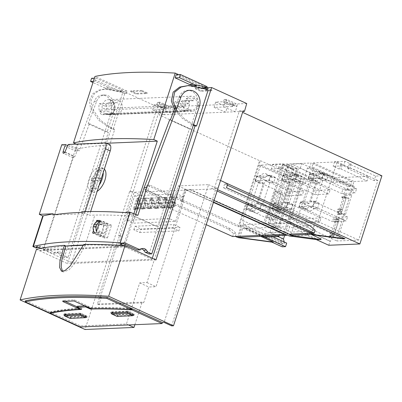<?xml version="1.0" encoding="UTF-8"?>
<svg xmlns="http://www.w3.org/2000/svg" width="402" height="402" viewBox="0 0 402 402"><rect width="100%" height="100%" fill="white"/><g stroke="black" fill="none" stroke-linecap="round" stroke-linejoin="round"><path stroke-width="0.3" stroke-dasharray="2.01 1.51" d="M64.084 313.861L80.561 313.168L87.199 316.193L70.727 316.887L64.084 313.861L63.742 314.912M65.079 314.118L80.772 313.459L86.204 315.937L70.516 316.595L65.079 314.118L64.838 314.866M127.63 311.193L134.273 314.218L117.796 314.912L111.153 311.887L127.63 311.193L127.288 312.248M112.148 312.143L117.585 314.62L133.273 313.962L127.841 311.485L112.148 312.143L111.907 312.897M131.665 308.756A481.32 99.465 -162.1 0 0 90.716 307.992L86.078 305.882L84.922 305.927M77.254 306.249L81.892 308.364A481.32 99.465 -162.1 0 0 50.536 312.223L80.626 325.927L126.424 324.007L139.705 282.887L146.961 282.581L178.186 185.91L208.588 184.634L164.081 322.429M128.514 324.962L126.424 324.007M25.467 300.807L49.954 311.957L49.612 313.012M77.073 306.801L80.204 308.228A493.822 102.048 -162.1 0 0 49.954 311.957M65.089 301.344L62.993 300.389L74.37 299.912L91.581 307.751L91.239 308.806M131.735 308.53A493.822 102.048 -162.1 0 0 91.581 307.751M74.37 299.912L74.028 300.967M62.993 300.389L62.657 301.445M80.204 308.228L80.043 308.731M85.767 317.294L70.385 317.937L64.687 315.344M132.836 315.319L117.454 315.967L111.756 313.369M50.536 312.223L50.325 312.867M81.892 308.364L81.551 309.419M86.078 305.882L85.917 306.379M90.716 307.992L90.556 308.495M80.626 325.927L80.289 326.982M139.705 282.887L148.765 287.013L143.655 302.827L98.937 304.701L101.259 297.515L100.178 297.56L116.424 247.26L117.505 247.215L121.128 236.009L120.047 236.054L134.188 192.272L186.061 190.101L184.553 189.412L180.805 201.01L181.985 200.96L183.493 201.648L156.021 286.706L148.765 287.013M134.861 324.695L142.147 302.138L143.655 302.827M146.961 282.581L156.021 286.706M178.186 185.91L185.734 189.357L181.985 200.96M171.629 325.866L216.13 188.081L208.588 184.634M217.99 188.01L216.13 188.081M142.147 302.138L97.43 304.012L99.751 296.827L98.671 296.872L114.917 246.572L115.997 246.526L119.615 235.321L118.54 235.366L120.047 236.054M132.675 191.588L129.539 191.719L133.132 191.794L132.675 191.588L118.54 235.366M129.539 191.719L85.038 329.499M185.734 189.357L184.553 189.412M213.964 200.477L190.473 189.915L186.061 190.101L186.176 189.749L213.467 202.02M217.969 188.086L214.387 188.236L217.472 189.618M129.992 191.925L157.463 106.867L160.604 106.736L133.132 191.794M36.446 249.31L67.521 263.642L123.198 91.259L157.463 106.867M39.537 250.898L40.105 250.562L125.379 246.873A477.546 98.681 17.9 0 1 128.077 247.049M155.971 259.933L67.521 263.642M128.027 247.205A477.546 98.681 -162.1 0 0 125.329 247.034M39.587 250.742L40.155 250.406L125.379 246.873M83.782 244.461L85.415 245.205L83.39 245.29M62.461 271.37L63.29 271.993L69.043 269.848L75.073 263.094L85.415 245.205M206.794 89.51L206.573 90.194L208.141 90.128M124.726 93.626L113.143 129.474L110.123 128.097L98.817 120.304L90.49 108.334L89.485 100.53L92.827 93.696L98.741 90.143L105.254 88.998L121.705 92.249L124.726 93.626L126.293 93.555L127.087 91.098L123.198 91.259M152.288 258.255L151.966 259.255L71.687 262.617L114.716 129.409L113.143 129.474M176.242 109.595L184.066 118.434L193.523 124.595L191.975 124.67L182.342 118.369L174.433 109.269M188.724 110.198L186.598 111.037A2.643 2.256 -92.4 0 1 185.96 111.178A2.643 2.256 -92.4 0 1 183.779 109.56A2.643 2.256 -92.4 0 1 184.272 106.625L185.639 105.078A7.553 6.447 -92.4 0 1 191.653 96.184A7.553 6.447 -92.4 0 1 198.417 103.46A7.553 6.447 -92.4 0 1 192.287 111.274A7.553 6.447 -92.4 0 1 188.724 110.198L105.304 113.696L103.183 114.535L186.598 111.037M105.304 113.696A7.553 6.447 87.6 0 0 108.872 114.771A7.553 6.447 87.6 0 0 114.997 106.957A7.553 6.447 87.6 0 0 108.238 99.681A7.553 6.447 87.6 0 0 102.224 108.575L185.639 105.078M185.96 111.178L102.545 114.676A2.643 2.256 87.6 0 1 100.364 113.057A2.643 2.256 87.6 0 1 100.852 110.123L102.224 108.575M102.545 114.676A2.643 2.256 87.6 0 0 103.183 114.535M126.293 93.555L123.273 92.184L121.705 92.249M114.716 129.409L111.696 128.032L100.384 120.238L92.058 108.269L91.053 100.465L94.395 93.631L100.309 90.078L106.821 88.932L123.273 92.184M106.429 143.263L77.018 144.494L43.074 249.587L71.687 262.617M77.018 144.494L76.199 144.122M127.087 91.098L94.942 76.46M109.068 87.726A18.874 16.125 -92.4 0 0 112.932 88.877L122.138 91.334L122.499 90.219L95.902 78.104L94.882 81.269L109.068 87.726L104.751 87.907L92.978 82.546M160.604 106.736L161.428 107.113L166.775 106.887L166.327 106.269L157.574 102.284L159.926 102.183L168.684 106.173L170.79 106.716L170.066 109.213L175.513 108.982L163.9 104.229L162.353 109.57L152.74 109.977L154.288 104.631L163.9 104.229M246.743 103.535L237.471 103.922L235.366 103.374L226.607 99.389L224.256 99.485L233.009 103.475L233.456 104.093L170.79 106.716L170.066 109.213M178.614 74.636L206.829 87.485M141.564 91.093L147.001 93.565L136.017 94.028L130.585 91.55L141.564 91.093L141.79 90.39L147.227 92.862L136.243 93.324L130.811 90.847L141.79 90.39M206.286 88.38L211.723 90.852L200.739 91.314L195.302 88.837L206.286 88.38L206.512 87.676L211.949 90.148L200.965 90.611L195.533 88.133L206.512 87.676M195.302 88.837L195.533 88.133M200.739 91.314L200.965 90.611M211.723 90.852L211.949 90.148M130.585 91.55L130.811 90.847M136.017 94.028L136.243 93.324M147.001 93.565L147.227 92.862M157.574 102.284L156.644 105.153L159.001 105.053L167.87 108.686L169.996 109.183M159.926 102.183L159.001 105.053M242.898 111.439L164.358 114.731L166.056 109.379L165.513 108.786L156.644 105.153M165.905 109.384L154.288 104.631M214.13 107.399L225.748 112.158L227.291 106.811L232.738 106.585L233.456 104.093L232.663 106.555L232.2 105.987L223.326 102.359L225.683 102.259L234.552 105.892L236.904 106.409L225.286 101.656L223.738 106.997L214.13 107.399L215.673 102.058L225.286 101.656M162.353 109.57L173.971 114.329L175.513 108.982M223.738 106.997L235.356 111.756L236.904 106.409M236.677 106.384L237.471 103.922L236.753 106.414M165.981 109.349L166.775 106.887L166.056 109.379M161.428 107.113L159.162 114.947L259.551 160.669L238.21 226.743L146.876 185.151L149.624 185.036L240.954 226.627L237.481 237.376M152.74 109.977L164.358 114.731L159.162 114.947M227.291 106.811L215.673 102.058M238.471 237.336L242.456 224.994L239.597 225.115L260.37 160.634L259.551 160.669M260.37 160.634L301.128 179.197L306.776 178.96L305.304 183.513L279.053 171.564L277.425 171.629L271.36 168.865L281.676 168.433L287.747 171.197L286.113 171.267L312.364 183.222L319.821 182.915L290.49 168.669L291.963 164.111L321.293 178.347L313.836 178.664L287.586 166.709L286.113 171.267M287.586 166.709L289.219 166.639L283.149 163.875L272.832 164.307L278.893 167.071L280.526 167.006L306.776 178.96M381.9 175.81L375.619 176.071L349.368 164.117L351.001 164.051L344.931 161.287L334.615 161.72L340.68 164.483L342.308 164.413L368.559 176.367L334.635 177.79L301.771 163.704L291.963 164.111M291.028 235.135L291.143 234.773L190.588 189.563L190.473 189.915L212.608 188.985L217.035 190.97L211.251 188.367L214.387 188.236L217.351 179.061L220.577 180.533L217.381 179.061L239.391 110.912L242.597 112.369M232.622 236.532L233.572 233.592L228.281 229.075L144.946 191.126L146.876 185.151M206.161 224.633L134.188 192.272M228.281 229.075L231.024 228.959L147.695 191.01L149.624 185.036M144.946 191.126L147.695 191.01M233.572 233.592L236.321 233.477L231.024 228.959M235.371 236.416L236.321 233.477M243.707 224.623L242.713 220.487L260.596 165.116L311.133 163.001L309.54 167.93L307.379 168.021L289.721 222.698L243.707 224.623L284.47 243.185L286.691 243.094M261.039 210.879L264.566 210.733L266.27 205.457L262.345 205.623L269.727 182.779L273.646 182.614L275.35 177.342L271.822 177.488A11.326 5.402 -65.5 0 0 270.26 175.764A11.326 5.402 -65.5 0 0 264.762 177.784L261.23 177.93L259.526 183.206L263.451 183.041L256.069 205.884L252.149 206.05L250.446 211.321L253.979 211.176A11.326 5.402 -65.5 0 0 255.536 212.899A11.326 5.402 -65.5 0 0 261.039 210.879L256.506 208.819A11.326 5.402 114.5 0 1 251.009 210.834A11.326 5.402 114.5 0 1 249.446 209.11L245.918 209.261L247.622 203.99L251.541 203.824L258.923 180.975L254.999 181.141L256.702 175.87L260.23 175.724A11.326 5.402 114.5 0 1 265.732 173.704A11.326 5.402 114.5 0 1 267.295 175.428L270.822 175.277L269.119 180.548L265.199 180.714L257.818 203.563L261.742 203.397L260.039 208.668L256.506 208.819M287.515 209.769L291.043 209.623L292.746 204.347L288.822 204.512L296.204 181.669L300.128 181.503L301.827 176.232L298.299 176.377A11.326 5.402 -65.5 0 0 296.736 174.654A11.326 5.402 -65.5 0 0 291.239 176.674L287.706 176.825L286.003 182.096L289.927 181.93L282.546 204.779L278.626 204.94L276.923 210.211L280.455 210.065A11.326 5.402 -65.5 0 0 282.013 211.789A11.326 5.402 -65.5 0 0 287.515 209.769L282.983 207.708A11.326 5.402 114.5 0 1 277.486 209.723A11.326 5.402 114.5 0 1 275.923 208.005L272.395 208.151L274.099 202.879L278.018 202.714L285.4 179.87L281.475 180.031L283.179 174.759L286.711 174.614A11.326 5.402 114.5 0 1 292.209 172.594A11.326 5.402 114.5 0 1 293.772 174.317L297.299 174.166L295.596 179.443L291.676 179.604L284.294 202.452L288.219 202.286L286.515 207.558L282.983 207.708M282.49 164.815L284.063 164.75L265.27 222.929L263.702 222.994L282.49 164.815L292.153 169.217L293.721 169.152L274.933 227.326L273.365 227.391L292.153 169.217M287.003 164.624L288.571 164.559L269.782 222.738L268.214 222.803L287.003 164.624L296.666 169.026L298.234 168.961L279.445 227.14L277.872 227.205L296.666 169.026M313.851 167.75L311.696 167.84L313.289 162.91L337.127 161.911L317.871 221.517L296.194 222.427L313.851 167.75L354.614 186.312L353.363 190.181L351.856 189.493L350.268 194.412L343.795 194.684L345.383 189.764L351.856 189.493M313.992 208.658L317.52 208.512L319.223 203.241L315.299 203.402L322.68 180.558L326.605 180.392L328.303 175.121L324.776 175.267A11.326 5.402 -65.5 0 0 323.213 173.543A11.326 5.402 -65.5 0 0 317.716 175.563L314.183 175.714L312.48 180.985L316.404 180.82L309.027 203.668L305.103 203.829L303.399 209.105L306.932 208.955A11.326 5.402 -65.5 0 0 308.49 210.678A11.326 5.402 -65.5 0 0 313.992 208.658L309.46 206.598A11.326 5.402 114.5 0 1 303.962 208.618A11.326 5.402 114.5 0 1 302.399 206.894L298.872 207.04L300.575 201.769L304.495 201.603L311.877 178.759L307.952 178.92L309.656 173.649L313.188 173.503A11.326 5.402 114.5 0 1 318.685 171.483A11.326 5.402 114.5 0 1 320.248 173.207L323.776 173.056L322.072 178.332L318.153 178.493L310.771 201.342L314.696 201.176L312.992 206.447L309.46 206.598M238.21 226.743L240.954 226.627M291.143 234.773L293.636 226.467L314.158 225.607L343.263 238.873M311.354 234.281L314.158 225.607M287.028 234.944L289.716 226.633L317.198 239.15L321.123 238.984M239.843 237.28L242.778 228.195L245.421 228.085L245.285 228.492L289.716 226.633M253.979 211.176L249.446 209.11M264.566 210.733L260.039 208.668M266.27 205.457L261.742 203.397M262.345 205.623L257.818 203.563M269.727 182.779L265.199 180.714M273.646 182.614L269.119 180.548M275.35 177.342L270.822 175.277M271.822 177.488L267.295 175.428M264.762 177.784L260.23 175.724M260.014 208.151L246.285 208.723L247.647 204.507L261.375 203.93L260.014 208.151L293.224 223.276L279.496 223.849L280.857 219.633L294.586 219.055L293.224 223.276M269.094 180.031L270.456 175.815L256.727 176.388L255.365 180.609L269.094 180.031L302.304 195.156L288.576 195.734L289.937 191.513L303.666 190.94L302.304 195.156M274.124 203.397L287.852 202.824L286.49 207.04L272.762 207.613L274.124 203.397L307.334 218.522L321.062 217.944L319.701 222.165L305.972 222.738L307.334 218.522M295.57 178.92L296.932 174.704L283.204 175.277L281.842 179.498L295.57 178.92L328.781 194.045L315.052 194.623L316.414 190.402L330.142 189.829L328.781 194.045M312.967 205.93L314.329 201.714L300.601 202.286L299.239 206.507L312.967 205.93L346.177 221.055L332.449 221.628L333.811 217.412L347.539 216.839L346.177 221.055M322.047 177.81L323.409 173.594L309.681 174.172L308.319 178.387L322.047 177.81L355.257 192.935L341.529 193.513L342.891 189.292L356.624 188.719L355.257 192.935M261.23 177.93L256.702 175.87M259.526 183.206L254.999 181.141M263.451 183.041L258.923 180.975M256.069 205.884L251.541 203.824M252.149 206.05L247.622 203.99M250.446 211.321L245.918 209.261M280.455 210.065L275.923 208.005M276.923 210.211L272.395 208.151M278.626 204.94L274.099 202.879M282.546 204.779L278.018 202.714M289.927 181.93L285.4 179.87M286.003 182.096L281.475 180.031M287.706 176.825L283.179 174.759M291.239 176.674L286.711 174.614M298.299 176.377L293.772 174.317M301.827 176.232L297.299 174.166M300.128 181.503L295.596 179.443M296.204 181.669L291.676 179.604M288.822 204.512L284.294 202.452M292.746 204.347L288.219 202.286M291.043 209.623L286.515 207.558M306.932 208.955L302.399 206.894M317.52 208.512L312.992 206.447M319.223 203.241L314.696 201.176M315.299 203.402L310.771 201.342M322.68 180.558L318.153 178.493M326.605 180.392L322.072 178.332M328.303 175.121L323.776 173.056M324.776 175.267L320.248 173.207M317.716 175.563L313.188 173.503M314.183 175.714L309.656 173.649M312.48 180.985L307.952 178.92M316.404 180.82L311.877 178.759M309.027 203.668L304.495 201.603M305.103 203.829L300.575 201.769M303.399 209.105L298.872 207.04M246.285 208.723L279.496 223.849M261.375 203.93L294.586 219.055M247.647 204.507L280.857 219.633M272.762 207.613L305.972 222.738M286.49 207.04L319.701 222.165M287.852 202.824L321.062 217.944M299.239 206.507L332.449 221.628M300.601 202.286L333.811 217.412M314.329 201.714L347.539 216.839M308.319 178.387L341.529 193.513M323.409 173.594L356.624 188.719M309.681 174.172L342.891 189.292M281.842 179.498L315.052 194.623M296.932 174.704L330.142 189.829M283.204 175.277L316.414 190.402M255.365 180.609L288.576 195.734M270.456 175.815L303.666 190.94M256.727 176.388L289.937 191.513M284.063 164.75L293.721 169.152M263.702 222.994L273.365 227.391M265.27 222.929L274.933 227.326M288.571 164.559L298.234 168.961M268.214 222.803L277.872 227.205M269.782 222.738L279.445 227.14M309.54 167.93L350.298 186.493L351.891 181.563L311.133 163.001M345.529 214.432L351.775 195.101L345.303 195.372L339.057 214.703L340.826 214.628L346.042 198.477L349.182 198.347L343.961 214.497L345.529 214.432L344.022 213.743L342.434 218.668L335.961 218.939L337.549 214.015L344.022 213.743M375.619 176.071L374.146 180.629L377.885 180.473L358.634 240.079L336.956 240.989L343.941 219.351L342.434 218.668M328.761 245.265L330.052 241.275L330.484 241.26L337.469 219.623L339.037 219.557L333.132 237.838L336.469 237.698L342.373 219.417L343.941 219.351M368.559 176.367L367.086 180.925L340.836 168.971L339.208 169.041L333.142 166.277L343.459 165.845L349.529 168.609L347.896 168.674L374.146 180.629M334.635 177.79L333.163 182.357L351.891 181.563M353.363 190.181L346.891 190.453L348.142 186.583L350.298 186.493M313.289 162.91L354.051 181.473L352.459 186.402L354.614 186.312M354.051 181.473L367.086 180.925M313.836 178.664L312.364 183.222M321.293 178.347L319.821 182.915M282.164 246.813L283.219 243.557L280.36 243.677L301.128 179.197M284.169 241.944L284.47 243.185M260.596 165.116L301.354 183.679L284.651 235.401M301.354 183.679L305.304 183.513M346.042 198.477L343.323 197.236L338.107 213.392L340.826 214.628M338.107 213.392L341.243 213.261L343.961 214.497M333.132 237.838L330.419 236.597L330.801 236.587L331.65 233.954L334.213 233.848L332.705 233.16L331.851 235.798L329.288 235.904L330.142 233.266L332.705 233.16M330.419 236.597L336.318 218.321L339.655 218.18L333.75 236.456L333.364 236.482L334.213 233.848M335.223 222.286L336.077 219.643L338.836 219.527L337.987 222.17L335.223 222.286L333.715 221.597L334.57 218.959L337.328 218.844L336.474 221.482L333.715 221.597M349.182 198.347L346.464 197.106L346.077 197.126L345.826 197.905L343.172 198.015L343.424 197.236L341.911 196.548L344.564 196.437L344.313 197.216L341.66 197.327L341.911 196.548M346.464 197.106L341.243 213.261M338.64 212.362L339.494 209.718L342.042 209.613L341.187 212.251L338.64 212.362L337.132 211.673L337.987 209.03L340.534 208.924L339.68 211.568L337.132 211.673M330.801 236.587L329.288 235.904M331.65 233.954L330.142 233.266M333.364 236.482L331.851 235.798M336.469 237.698L333.75 236.456M336.077 219.643L334.57 218.959M337.987 222.17L336.474 221.482M338.836 219.527L337.328 218.844M339.494 209.718L337.987 209.03M341.187 212.251L339.68 211.568M342.042 209.613L340.534 208.924M343.172 198.015L341.66 197.327M345.826 197.905L344.313 197.216M346.077 197.126L344.564 196.437M339.057 214.703L337.549 214.015M337.469 219.623L335.961 218.939M339.037 219.557L336.318 218.321M342.373 219.417L339.655 218.18M345.303 195.372L343.795 194.684M346.891 190.453L345.383 189.764M307.379 168.021L348.142 186.583M289.721 222.698L330.484 241.26M351.775 195.101L350.268 194.412M296.194 222.427L336.956 240.989M317.871 221.517L358.634 240.079M272.868 236.798L264.953 233.195L280.068 232.562L271.239 228.276L281.048 227.864L290.937 232.105L308.314 231.376L330.052 241.275M337.127 161.911L377.885 180.473M333.163 182.357L300.299 168.257L290.49 168.669M342.308 164.413L340.836 168.971M340.68 164.483L339.208 169.041M334.615 161.72L333.142 166.277M344.931 161.287L343.459 165.845M351.001 164.051L349.529 168.609M349.368 164.117L347.896 168.674M311.696 167.84L352.459 186.402M280.526 167.006L279.053 171.564M278.893 167.071L277.425 171.629M272.832 164.307L271.36 168.865M283.149 163.875L281.676 168.433M289.219 166.639L287.747 171.197M242.713 220.487L278.053 236.582M282.752 194.216L274.491 219.793L268.395 217.01L276.651 191.447L282.752 194.216L281.109 194.287L272.847 219.864L274.491 219.793M239.597 225.115L280.36 243.677M258.898 165.358L299.661 183.92M272.847 219.864L266.752 217.08L275.008 191.518L281.109 194.287M242.456 224.994L283.219 243.557M213.351 202.372L186.061 190.101L182.317 201.698L183.493 201.648M290.953 234.778L291.681 235.105M190.588 189.563L186.176 189.749M293.636 226.467L310.841 234.301M227.326 185.166L224.628 183.94L227.768 183.804M245.285 228.492L262.491 236.331M286.973 234.944L279.757 231.853L269.953 232.266L277.068 235.718M289.36 235.969L288.355 235.537M316.243 239.562L307.022 235.366L290.133 236.074M224.628 183.94L223.371 187.84L226.507 187.709M311.068 233.175L311.992 230.306L306.701 225.788L223.371 187.84M306.701 225.788L309.836 225.658M311.992 230.306L315.133 230.175M317.198 239.15L317.032 239.667M239.391 110.912L243.12 110.751M307.022 235.366L308.314 231.376M289.651 236.095L290.937 232.105M279.757 231.853L281.048 227.864M300.299 168.257L301.771 163.704M269.953 232.266L271.239 228.276M279.073 235.632L280.068 232.562M264.31 237.155L264.441 236.743L263.797 236.773L264.953 233.195M264.616 237.145L263.797 236.773M242.778 228.195L260.803 236.401M245.421 228.085L264.441 236.743M133.796 229.773L134.936 226.236L173.95 224.602L172.81 228.14L133.796 229.773L139.831 232.527L140.976 228.984L179.99 227.351L178.845 230.889L139.831 232.527M175.568 221.396L183.513 196.794L141.001 198.578L133.052 223.18L175.568 221.396L169.227 218.512L126.715 220.291L133.052 223.18M126.715 220.291L134.66 195.689L177.171 193.905L183.513 196.794M177.171 193.905L169.227 218.512M134.66 195.689L141.001 198.578M139.017 198.387L136.76 198.482L133.333 209.08L135.59 208.985L139.017 198.387L139.72 198.709L139.449 199.548L140.981 203.854A3.774 3.226 -92.4 0 1 138.162 209.035A3.774 3.226 -92.4 0 1 137.971 209.035L134.042 209.402L134.142 209.085L137.971 209.035M140.218 208.744L143.625 198.191L145.881 198.101L142.474 208.648L140.218 208.744L140.926 209.065L141.012 208.799L144.841 208.749A3.774 3.226 -92.4 0 0 145.032 208.744L142.775 208.839A3.774 3.226 -92.4 0 1 142.584 208.844L144.841 208.749M147.097 208.397L150.484 197.905L152.74 197.809L149.353 208.301L147.097 208.397L147.805 208.718L151.7 208.457A3.774 3.226 -92.4 0 0 151.891 208.457L149.634 208.553A3.774 3.226 -92.4 0 1 149.443 208.553L151.7 208.457M153.961 208.125L157.353 197.618L159.609 197.523L156.217 208.03L153.961 208.125L154.669 208.447L158.569 208.171A3.774 3.226 -92.4 0 0 158.76 208.171L156.504 208.266A3.774 3.226 -92.4 0 1 156.313 208.266L158.569 208.171M160.81 207.869L164.212 197.332L166.468 197.236L163.061 207.779L160.81 207.869L161.514 208.191L165.423 207.884A3.774 3.226 -92.4 0 0 165.619 207.884L163.363 207.98A3.774 3.226 -92.4 0 1 163.172 207.98L165.423 207.884M167.679 207.598L171.086 197.04L173.342 196.945L169.935 207.502L167.679 207.598L168.388 207.919L168.473 207.648L172.302 207.598A3.774 3.226 -92.4 0 0 172.493 207.593L170.237 207.688A3.774 3.226 -92.4 0 1 170.046 207.688L172.302 207.598M135.59 208.985L136.298 209.311M140.388 204.136A3.02 2.578 -92.4 0 1 138.132 208.281A3.02 2.578 -92.4 0 1 137.976 208.281L136.64 208.241L139.117 200.568L140.388 204.136L138.132 204.226A3.02 2.578 -92.4 0 1 135.876 208.372A3.02 2.578 -92.4 0 1 135.725 208.377L134.384 208.337L136.866 200.663L138.132 204.226M138.162 209.035L135.911 209.13A3.774 3.226 -92.4 0 0 138.725 203.945L137.198 199.638L139.449 199.548M142.775 208.839A3.774 3.226 -92.4 0 0 145.594 203.658L144.062 199.352L146.318 199.256L147.851 203.563A3.774 3.226 -92.4 0 1 145.032 208.744M149.634 208.553A3.774 3.226 -92.4 0 0 152.453 203.372L150.921 199.065L153.177 198.97L154.71 203.276A3.774 3.226 -92.4 0 1 151.891 208.457M156.504 208.266A3.774 3.226 -92.4 0 0 159.323 203.085L157.79 198.779L160.046 198.683L161.579 202.99A3.774 3.226 -92.4 0 1 158.76 208.171M163.363 207.98A3.774 3.226 -92.4 0 0 166.182 202.794L164.649 198.487L166.905 198.392L168.433 202.698A3.774 3.226 -92.4 0 1 165.619 207.884M170.237 207.688A3.774 3.226 -92.4 0 0 173.056 202.507L171.523 198.201L173.78 198.106L175.312 202.412A3.774 3.226 -92.4 0 1 172.493 207.593M136.76 198.482L137.464 198.804L139.72 198.709M137.464 198.804L137.198 199.638M143.625 198.191L144.333 198.513L144.062 199.352M144.333 198.513L146.589 198.422L146.318 199.256M150.484 197.905L151.192 198.226L150.921 199.065M151.192 198.226L153.448 198.131L153.177 198.97M157.353 197.618L158.061 197.94L157.79 198.779M158.061 197.94L160.318 197.844L160.046 198.683M164.212 197.332L164.92 197.653L164.649 198.487M164.92 197.653L167.177 197.558L166.905 198.392M171.086 197.04L171.795 197.362L171.523 198.201M171.795 197.362L174.051 197.271L173.78 198.106M133.333 209.08L134.042 209.402M134.142 209.085L136.399 208.99M142.474 208.648L143.182 208.97L140.926 209.065M143.182 208.97L143.268 208.703M149.353 208.301L150.062 208.623L147.805 208.718M156.217 208.03L156.921 208.352L154.669 208.447M163.061 207.779L163.77 208.1L161.514 208.191M163.77 208.1L163.855 207.839M169.935 207.502L170.644 207.824L168.388 207.919M170.644 207.824L170.729 207.553M141.012 208.799L142.584 208.844M147.871 208.512L149.443 208.553M154.74 208.221L156.313 208.266M161.599 207.934L163.172 207.98M168.473 207.648L170.046 207.688M144.996 203.94A3.02 2.578 -92.4 0 1 142.745 208.085A3.02 2.578 -92.4 0 1 142.589 208.085L141.253 208.05L143.73 200.377L144.996 203.94L147.253 203.844A3.02 2.578 -92.4 0 1 145.001 207.99A3.02 2.578 -92.4 0 1 144.846 207.995L143.509 207.955L145.986 200.281L147.253 203.844M145.881 198.101L146.589 198.422M148.112 207.764L150.589 200.09L151.861 203.653A3.02 2.578 -92.4 0 1 149.604 207.799A3.02 2.578 -92.4 0 1 149.449 207.799L148.112 207.764L150.368 207.668L152.845 199.995L154.112 203.558A3.02 2.578 -92.4 0 1 151.861 207.703A3.02 2.578 -92.4 0 1 151.705 207.703L150.368 207.668M154.981 207.472L157.458 199.799L158.725 203.367A3.02 2.578 -92.4 0 1 156.473 207.512A3.02 2.578 -92.4 0 1 156.318 207.512L154.981 207.472L157.237 207.382L159.715 199.709L160.981 203.271A3.02 2.578 -92.4 0 1 158.73 207.417A3.02 2.578 -92.4 0 1 158.574 207.417L157.237 207.382M161.84 207.186L164.317 199.513L165.584 203.075A3.02 2.578 -92.4 0 1 163.333 207.221A3.02 2.578 -92.4 0 1 163.177 207.226L161.84 207.186L164.096 207.09L166.574 199.417L167.84 202.985A3.02 2.578 -92.4 0 1 165.584 207.13A3.02 2.578 -92.4 0 1 165.433 207.13L164.096 207.09M168.714 206.899L171.192 199.226L172.463 202.789A3.02 2.578 -92.4 0 1 170.207 206.935A3.02 2.578 -92.4 0 1 170.051 206.935L168.714 206.899L170.971 206.804L173.448 199.131L174.714 202.693A3.02 2.578 -92.4 0 1 172.463 206.839A3.02 2.578 -92.4 0 1 172.307 206.839L170.971 206.804M134.384 208.337L136.64 208.241M141.253 208.05L143.509 207.955M136.866 200.663L139.117 200.568M143.73 200.377L145.986 200.281M150.589 200.09L152.845 199.995M157.458 199.799L159.715 199.709M164.317 199.513L166.574 199.417M171.192 199.226L173.448 199.131M152.74 197.809L153.448 198.131M159.609 197.523L160.318 197.844M166.468 197.236L167.177 197.558M173.342 196.945L174.051 197.271M134.936 226.236L140.976 228.984M172.81 228.14L178.845 230.889M173.95 224.602L179.99 227.351M119.615 235.321L121.128 236.009M115.997 246.526L117.505 247.215M114.917 246.572L116.424 247.26M98.671 296.872L100.178 297.56M99.751 296.827L101.259 297.515M97.43 304.012L98.937 304.701M180.805 201.01L182.317 201.698M266.752 217.08L268.395 217.01M275.008 191.518L276.651 191.447M235.366 103.374L234.552 105.892M226.607 99.389L225.683 102.259M224.256 99.485L223.326 102.359M233.009 103.475L232.2 105.987M168.684 106.173L167.87 108.686M166.327 106.269L165.513 108.786M206.573 90.194L203.553 88.817L187.101 85.566M193.302 125.273L191.975 124.67M151.966 259.255L123.354 246.225L133.851 213.718M176.182 74.742L202.779 86.852L207.095 86.671M202.779 86.852L202.417 87.968L196.292 86.088M203.553 88.817L205.12 88.752M43.074 249.587L123.354 246.225M104.329 169.167A12.834 6.125 -65.5 0 0 103.58 168.679A12.834 6.125 -65.5 0 0 91.591 180.639A12.834 6.125 -65.5 0 0 92.942 192.04A12.834 6.125 -65.5 0 0 97.168 191.337M107.445 237.873L111.535 225.22L108.59 225.346L104.505 237.999L107.445 237.873L99.827 234.406A6.794 5.804 -92.4 0 1 96.646 230.959M99.606 221.788A6.794 5.804 -92.4 0 1 101.585 221.291A6.794 5.804 -92.4 0 1 103.912 221.753L100.972 221.874L108.59 225.346M111.535 225.22L103.912 221.753M103.716 233.356L100.621 231.944A4.151 3.548 -92.4 0 1 98.364 227.381A4.151 3.548 -92.4 0 1 101.696 223.929A4.151 3.548 -92.4 0 1 103.118 224.21L106.213 225.622A6.794 5.804 -92.4 0 1 103.716 233.356L100.776 233.477L97.681 232.07A4.151 3.548 -92.4 0 1 95.425 227.507A4.151 3.548 -92.4 0 1 98.756 224.055A4.151 3.548 -92.4 0 1 100.178 224.336L103.274 225.743L106.213 225.622M103.274 225.743A6.794 5.804 -92.4 0 1 100.776 233.477M104.505 237.999L96.887 234.527A6.794 5.804 -92.4 0 1 94.942 233.08M98.646 221.412A6.794 5.804 -92.4 0 1 100.972 221.874M103.244 172.538A12.834 6.125 -65.5 0 0 100.862 167.438A12.834 6.125 -65.5 0 0 88.872 179.403A12.834 6.125 -65.5 0 0 90.224 190.799A12.834 6.125 -65.5 0 0 99.143 185.232M97.128 170.011L94.565 177.95L91.822 178.061L91.028 180.523L93.772 180.408L91.209 188.342L93.957 188.226L96.52 180.292L99.264 180.176L100.058 177.719L97.314 177.835L99.877 169.895L97.128 170.011L98.641 170.699L96.078 178.634L93.329 178.749L92.535 181.212L95.284 181.096L92.721 189.03L95.465 188.915L98.028 180.98L100.771 180.865L101.57 178.408L98.822 178.518L101.384 170.584L98.641 170.699M94.565 177.95L96.078 178.634M99.877 169.895L101.384 170.584M97.314 177.835L98.822 178.518M100.058 177.719L101.57 178.408M99.264 180.176L100.771 180.865M96.52 180.292L98.028 180.98M93.957 188.226L95.465 188.915M91.209 188.342L92.721 189.03M93.772 180.408L95.284 181.096M91.028 180.523L92.535 181.212M91.822 178.061L93.329 178.749M202.417 87.968L203.035 87.943M111.696 128.032L110.123 128.097M94.882 81.269L93.37 81.33M112.932 88.877L108.615 89.058A18.874 16.125 -92.4 0 1 104.751 87.907M122.138 91.334L117.826 91.515L108.615 89.058M122.499 90.219L118.183 90.4L117.826 91.515M91.591 78.284L118.183 90.4M95.902 78.104L94.39 78.169M80.561 313.168L80.219 314.223M70.727 316.887L70.385 317.937M87.199 316.193L86.862 317.248M134.273 314.218L133.931 315.274M111.153 311.887L110.811 312.942M117.796 314.912L117.454 315.967M70.516 316.595L69.948 318.349M80.772 313.459L80.485 314.344M86.204 315.937L85.917 316.821M127.841 311.485L127.555 312.369M133.273 313.962L132.987 314.846M117.585 314.62L117.017 316.379M143.946 188.799L166.724 199.176L189.432 128.876L190.216 128.846L197.482 106.349A11.703 9.995 87.6 0 0 187.628 90.395A11.703 9.995 87.6 0 0 178.96 97.249L175.081 107.545M166.724 199.176L157.951 226.934L134.308 216.261C119.902 215.256 106.746 214.864 94.842 215.095A420.919 86.983 -162.1 0 0 89.45 215.241L90.646 211.537M149.016 254.004L157.755 226.939M137.896 215.321L135.348 215.427L135.67 214.437M130.042 212.241L127.585 212.351L135.348 215.427M83.505 245.054A420.919 86.983 -162.1 0 1 85.179 245.014C97.078 244.788 110.233 245.175 124.645 246.185L123.223 245.537M66.23 246.009A420.919 86.983 -162.1 0 0 43.617 249.567L40.949 248.356M35.924 247.617L36.039 247.26L39.16 247.129L40.692 246.165L44.2 247.763L43.617 249.567M39.044 247.486L39.16 247.129M36.039 247.26L36.949 246.707L36.662 247.587M36.949 246.707L36.341 246.733L36.964 246.32L40.692 246.165M68.214 144.459L77.943 148.891A420.919 86.983 17.9 0 1 110.289 145.022M77.943 148.891L74.918 156.428L73.626 157.976L63.325 153.283M44.2 247.763A420.919 86.983 -162.1 0 0 44.13 247.778L73.646 156.393L73.626 157.976M125.228 244.381L134.308 216.261M124.821 245.642L124.645 246.185M103.691 236.622L107.776 223.969L104.425 223.904L100.339 236.557L103.691 236.622L95.952 233.1M123.188 243.451L121.695 242.773L119.766 243.964M124.444 242.657L121.695 242.773M141.7 248.803A4.909 4.191 87.6 0 0 140.318 248.587A4.909 4.191 87.6 0 0 137.544 249.989M189.432 128.876L169.664 119.876M143.976 188.714L166.92 199.166M126.851 212.015L127.585 212.351M126.64 212.673L157.951 226.934M96.113 222.216L93.465 230.416M36.341 246.733L35.954 247.933M36.964 246.32L52.818 253.541L56.451 253.391A4.909 4.191 -92.4 0 1 59.22 251.989A4.909 4.191 -92.4 0 1 62.521 253.632L64.084 255.657L67.918 257.406L108.334 132.278L107.058 132.333L114.324 109.836L113.419 109.424L111.063 109.525L111.972 109.937L114.324 109.836A7.171 6.125 87.6 0 0 113.801 103.54A10.573 9.03 -92.4 0 1 113.419 109.424M67.918 257.406L64.29 257.556L60.456 255.808L58.893 253.783A4.909 4.191 87.6 0 0 55.592 252.139A4.909 4.191 87.6 0 0 52.818 253.541M64.29 257.556L111.972 109.937M61.767 144.73L75.601 151.026L94.339 101.304A10.573 9.03 -92.4 0 1 102.168 95.113A10.573 9.03 -92.4 0 1 111.063 109.525M44.13 247.778L56.451 253.391M94.339 101.304L96.691 101.203L88.199 123.741L89.475 123.69L79.229 150.876L67.702 145.624M89.475 123.69L108.334 132.278M85.239 211.633L84.762 213.11L89.45 215.241M52.878 214.975L84.556 213.748L84.762 213.11L81.757 211.738M75.601 151.026L79.229 150.876M81.551 212.382L84.556 213.748M96.691 101.203A10.573 9.03 -92.4 0 1 104.52 95.013A10.573 9.03 -92.4 0 1 113.801 103.54A7.171 6.125 87.6 0 0 110.746 100.545L109.892 103.183A4.342 3.708 87.6 0 0 108.404 102.887A4.342 3.708 87.6 0 0 104.972 106.183L99.359 103.626A11.341 9.688 87.6 0 0 99.711 111.63L106.937 114.103A7.171 6.125 87.6 0 0 108.887 114.389A7.171 6.125 87.6 0 0 114.324 109.836M60.456 255.808L64.084 255.657M88.199 123.741L107.058 132.333M110.746 100.545L118.394 100.224L117.54 102.862A4.342 3.708 87.6 0 0 116.052 102.565A4.342 3.708 87.6 0 0 112.625 105.862L107.007 103.304A11.341 9.688 87.6 0 0 107.359 111.309L114.585 113.786A7.171 6.125 87.6 0 0 116.535 114.067A7.171 6.125 87.6 0 0 122.288 108.108A7.171 6.125 87.6 0 0 118.394 100.224M99.711 111.63L107.359 111.309M99.359 103.626L107.007 103.304M104.972 106.183L112.625 105.862M109.892 103.183L117.54 102.862M100.339 236.557L92.616 233.044M104.425 223.904L98.927 221.401M107.776 223.969L100.038 220.447M170.448 119.841L190.216 128.846M183.342 107.525A10.583 9.04 -92.4 0 1 182.945 101.143L188.679 103.751A3.588 3.065 -92.4 0 1 191.593 100.153A3.588 3.065 -92.4 0 1 193.402 100.746L194.266 98.078A6.417 5.482 -92.4 0 1 197.101 105.183A6.417 5.482 -92.4 0 1 192.015 110.148A6.417 5.482 -92.4 0 1 190.267 109.892L183.342 107.525L175.498 107.852A10.583 9.04 -92.4 0 1 175.101 101.47L180.835 104.083A3.588 3.065 -92.4 0 1 183.749 100.485A3.588 3.065 -92.4 0 1 185.558 101.078L186.417 98.41A6.417 5.482 -92.4 0 1 189.257 105.515A6.417 5.482 -92.4 0 1 184.166 110.48A6.417 5.482 -92.4 0 1 182.423 110.223L175.498 107.852M182.945 101.143L175.101 101.47M194.266 98.078L186.417 98.41M193.402 100.746L185.558 101.078M188.679 103.751L180.835 104.083M83.616 244.813L85.249 245.557M100.852 110.123L184.272 106.625M138.725 203.945L140.981 203.854M145.594 203.658L147.851 203.563M152.453 203.372L154.71 203.276M159.323 203.085L161.579 202.99M166.182 202.794L168.433 202.698M173.056 202.507L175.312 202.412M135.725 208.377L137.976 208.281M142.589 208.085L144.846 207.995M151.861 203.653L154.112 203.558M149.449 207.799L151.705 207.703M158.725 203.367L160.981 203.271M156.318 207.512L158.574 207.417M165.584 203.075L167.84 202.985M163.177 207.226L165.433 207.13M172.463 202.789L174.714 202.693M170.051 206.935L172.307 206.839M97.681 232.07L100.621 231.944M100.178 224.336L103.118 224.21M99.827 234.406L96.887 234.527M197.482 106.349L199.442 106.269M85.179 245.014L94.842 215.095M122.906 243.617L120.163 243.733M64.722 152.333L73.646 156.393M64.948 151.891L74.918 156.428M58.893 253.783L62.521 253.632M106.937 114.103L114.585 113.786M190.267 109.892L182.423 110.223M61.471 271.164L63.29 271.993M191.653 96.184L108.238 99.681M192.287 111.274L108.872 114.771M251.009 210.834L255.536 212.899M265.732 173.704L270.26 175.764M277.486 209.723L282.013 211.789M292.209 172.594L296.736 174.654M303.962 208.618L308.49 210.678M318.685 171.483L323.213 173.543M138.132 208.281L135.876 208.372M145.001 207.99L142.745 208.085M151.861 207.703L149.604 207.799M158.73 207.417L156.473 207.512M165.584 207.13L163.333 207.221M172.463 206.839L170.207 206.935M101.696 223.929L98.756 224.055M101.585 221.291L99.741 221.366M92.942 192.04L90.224 190.799M103.58 168.679L100.862 167.438M106.821 88.932L105.254 88.998M140.318 248.587L143.062 248.476M104.52 95.013L102.168 95.113M59.22 251.989L55.592 252.139M108.887 114.389L116.535 114.067M108.404 102.887L116.052 102.565M192.015 110.148L184.166 110.48M191.593 100.153L183.749 100.485"/><path stroke-width="0.6" d="M125.007 245.652L155.971 259.933L211.648 87.551L246.743 103.535L244.476 111.374L243.12 110.751L173.488 325.791L108.661 296.264L125.007 245.652A481.32 99.465 -162.1 0 0 83.782 244.461L70.094 266.114L64.913 270.596L61.471 271.164L59.602 267.451L59.983 260.858L64.235 245.672L65.777 246.376L61.782 260.315L61.184 266.727L62.461 271.37M108.661 296.264A481.32 99.465 -162.1 0 0 20.1 299.927L85.038 329.499L133.972 327.444L128.514 324.962M173.488 325.791L171.629 325.866L164.081 322.429L162.413 322.499L132.318 308.796A481.32 99.465 -162.1 0 0 131.665 308.756M84.922 305.927L77.254 306.249L76.913 307.304L81.551 309.419A481.32 99.465 -162.1 0 0 50.195 313.279L80.289 326.982L162.071 323.555L131.982 309.852A481.32 99.465 -162.1 0 0 90.38 309.048L85.737 306.932L76.913 307.304M131.399 309.585L131.735 308.53L107.249 297.379A477.546 98.681 -162.1 0 0 25.467 300.807L25.125 301.862L49.612 313.012A493.822 102.048 17.9 0 1 79.862 309.284L62.657 301.445L74.028 300.967L91.239 308.806A493.822 102.048 17.9 0 1 131.399 309.585L106.912 298.435A477.546 98.681 -162.1 0 0 25.125 301.862M77.073 306.801L65.089 301.344M107.249 297.379L106.912 298.435M80.043 308.731L79.862 309.284M64.687 315.344L63.742 314.912L80.219 314.223L86.862 317.248L85.767 317.294M111.756 313.369L110.811 312.942L127.288 312.248L133.931 315.274L132.836 315.319M50.325 312.867L50.195 313.279M85.917 306.379L85.737 306.932M90.556 308.495L90.38 309.048M132.318 308.796L131.982 309.852M162.413 322.499L162.071 323.555M134.861 324.695L133.972 327.444M20.1 299.927L36.446 249.31A481.32 99.465 -162.1 0 1 64.345 245.32L65.893 246.024L65.777 246.376M83.39 245.29L65.893 246.024M64.345 245.32L64.235 245.672M174.433 109.269L171.352 100.942L173.172 92.108L179.578 87.088L188.674 85.5L205.12 88.752L208.141 90.128L196.563 125.977L194.99 126.042L193.302 125.273M206.794 89.51L207.367 87.731L211.648 87.551M152.288 258.255L194.99 126.042M193.543 124.6L196.563 125.977M188.674 85.5L181.051 87.063L174.614 92.239L172.971 101.239L176.242 109.595M76.199 144.122L73.486 142.886L94.942 76.46A481.32 99.465 17.9 0 1 175.222 73.094L178.614 74.636M206.829 87.485L207.367 87.731M244.476 111.374L242.898 111.439M242.597 112.369L381.9 175.81L359.885 243.959L328.761 245.265L316.243 239.562M272.868 236.798L286.691 243.094L285.536 246.672L282.164 246.813L271.913 242.145L238.366 237.662L238.471 237.336L237.481 237.376L235.371 236.416L232.622 236.532L206.161 224.633M217.472 189.618L314.208 233.044L311.068 233.175L217.035 190.97L313.158 234.205L291.028 235.135L213.964 200.477M310.841 234.301L321.123 238.984L320.952 239.507L317.032 239.667L289.294 235.964L287.028 234.944L286.611 235.321L238.471 237.336M284.651 235.401L283.47 239.049L284.169 241.944M278.053 236.582L283.47 239.049M238.366 237.662L239.738 237.602L239.843 237.28M286.611 235.321L213.351 202.372M213.467 202.02L286.732 234.954M291.681 235.105L293.219 235.798L289.294 235.964M320.952 239.507L293.219 235.798M345.067 238.798L313.806 234.627L312.002 234.703L343.263 238.873L345.067 238.798L227.326 185.166M262.491 236.331L264.31 237.155L278.782 236.552L279.073 235.632M277.068 235.718L278.782 236.552M290.133 236.074L289.36 235.969M288.355 235.537L286.973 234.944M359.885 243.959L220.582 180.523L227.768 183.804L226.507 187.709L309.836 225.658L315.133 230.175L314.208 233.044M313.806 234.627L313.123 234.316L311.319 234.396L312.002 234.703M285.536 246.672L264.616 237.145M260.803 236.401L273.29 242.089L271.913 242.145M239.738 237.602L273.29 242.089M175.222 73.094L153.765 139.524L157.298 141.132L133.851 213.718M180.498 74.561L176.182 74.742L175.161 77.903L179.473 77.722L193.658 84.184A18.874 16.125 87.6 0 0 197.523 85.33C199.834 85.802 200.709 85.621 206.734 87.787L207.095 86.671L180.498 74.561L179.473 77.722M196.292 86.088L193.211 85.51A18.874 16.125 87.6 0 1 189.342 84.365L175.161 77.903M157.298 141.132L106.429 143.263M97.168 191.337A12.834 6.125 -65.5 0 0 104.927 180.081A12.834 6.125 -65.5 0 0 104.329 169.167M96.646 230.959A6.794 5.804 -92.4 0 1 96.178 226.648L96.832 224.623A6.794 5.804 -92.4 0 1 99.606 221.788M94.942 233.08A6.794 5.804 -92.4 0 1 93.239 226.773L93.892 224.748A6.794 5.804 -92.4 0 1 98.646 221.412L99.741 221.366M96.178 226.648L93.239 226.773M96.832 224.623L93.892 224.748M99.143 185.232A12.834 6.125 -65.5 0 0 102.214 178.84A12.834 6.125 -65.5 0 0 103.244 172.538M153.765 139.524A481.32 99.465 -162.1 0 0 73.486 142.886M203.035 87.943L206.734 87.787M92.978 82.546L90.566 81.45L91.591 78.284L94.39 78.169M93.37 81.33L90.566 81.45M64.511 315.877L69.948 318.349L85.636 317.691L80.204 315.218L64.511 315.877L64.838 314.866M127.273 313.243L111.58 313.902L117.017 316.379L132.705 315.721L127.273 313.243L127.555 312.369M80.485 314.344L80.204 315.218M85.917 316.821L85.636 317.691M111.907 312.897L111.58 313.902M132.987 314.846L132.705 315.721M120.258 242.823L130.137 212.246L126.851 212.015L126.64 212.673C110.058 211.573 95.098 211.261 81.757 211.738L81.551 212.382C70.817 212.758 61.26 213.623 52.878 214.975L53.26 213.784L43.205 215.859L33.331 246.436C53.798 241.371 82.732 240.165 120.143 242.813L122.515 243.848L124.444 242.657L140.293 249.873A4.909 4.191 -92.4 0 1 143.062 248.476A4.909 4.191 -92.4 0 1 146.363 250.119L147.926 252.144L151.76 253.888L199.442 106.269A11.703 9.995 -92.4 0 0 189.593 90.314A11.703 9.995 -92.4 0 0 180.925 97.168L178.96 97.249M130.137 212.246L137.896 215.321L146.866 187.553L180.925 97.168M151.76 253.888L149.016 254.004L145.182 252.26L143.62 250.235A4.909 4.191 87.6 0 0 141.7 248.803M147.926 252.144L145.182 252.26M146.866 187.553L144.122 187.669L169.664 119.876L170.448 119.841L175.081 107.545M144.122 187.669L135.67 214.437M33.331 246.436L32.869 246.526L35.954 247.933L36.557 247.908L35.924 247.617L39.044 247.486L40.949 248.356M122.515 243.848L119.766 243.964L123.223 245.537M83.505 245.054A420.919 86.983 -162.1 0 0 66.23 246.009M36.662 247.587L36.557 247.908M67.702 145.624L65.395 144.574L63.129 151.604A1.889 0.899 -65.5 0 0 63.325 153.283A1.889 0.899 -65.5 0 0 64.948 151.891L68.214 144.459L105.61 142.891L110.289 145.022C111.027 146.378 111.002 148.343 110.223 150.921L90.646 211.537M123.188 243.451L125.228 244.381L124.821 245.642M140.293 249.873L137.544 249.989L125.228 244.381M93.465 230.416L92.616 233.044L95.952 233.1L100.038 220.447L96.706 220.391L96.113 222.216M43.205 215.859L42.748 215.949L32.869 246.526M53.26 213.784L39.285 214.336L42.748 215.949M65.395 144.574L61.767 144.73L39.285 214.336M85.239 211.633L105.535 148.785A7.553 3.603 -65.5 0 0 105.61 142.891M98.927 221.401L96.706 220.391M284.5 234.356L235.371 236.416M311.047 233.245L288.912 234.17M193.211 85.51L197.523 85.33M189.342 84.365L193.658 84.184M120.143 242.813L130.042 212.241M146.363 250.119L143.62 250.235M63.129 151.604L64.722 152.333M105.535 148.785L110.223 150.921M187.628 90.395L189.593 90.314"/></g></svg>
